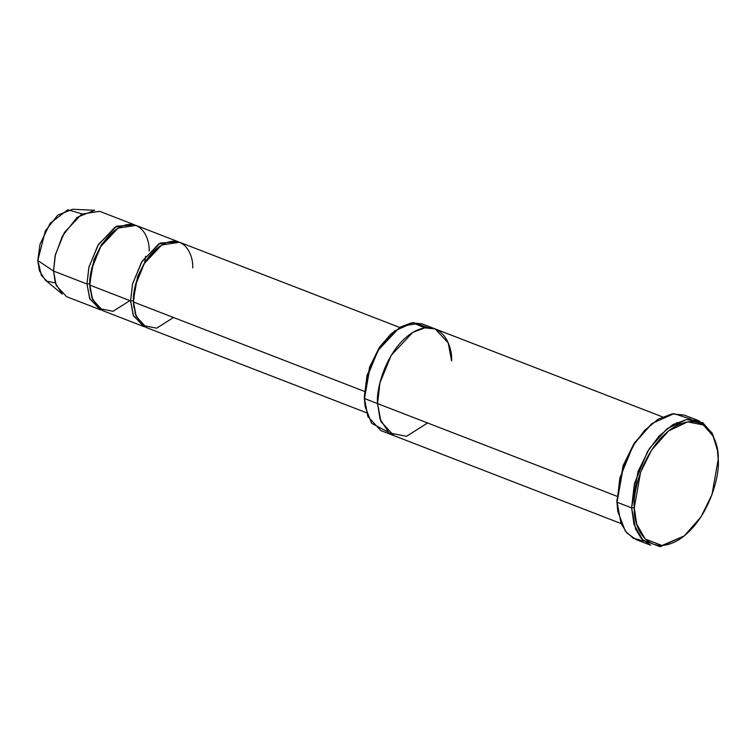 <?xml version="1.0" encoding="UTF-8"?>
<svg xmlns="http://www.w3.org/2000/svg" width="756" height="756" viewBox="0 0 756 756"><rect width="100%" height="100%" fill="white"/><g stroke="black" fill="none" stroke-linecap="round" stroke-linejoin="round"><path stroke-width="1.13" d="M634.293 507.72L640.549 472.368L651.634 450.028L668.569 430.939L687.62 421.895L703.392 424.966L713.106 436.184L717.406 450.17L718.2 459.393C719.532 441.74 706.123 409.402 675.051 426.507C644.017 445.171 632.262 492.005 634.293 507.72C632.961 525.382 646.371 557.711 677.442 540.606C708.476 521.942 720.232 475.108 718.2 459.393L712.001 494.585L701.02 516.849L684.199 535.957L662.048 545.492L645.199 539.056L636.656 523.974L634.293 507.72L631.61 507.871L634.293 507.72M717.406 450.17L712.738 434.227L702.74 422.68L686.505 419.523L666.886 428.832L649.451 448.478L638.045 471.479L631.61 507.871L634.388 483.651L647.505 451.587L658.986 436.184L672.717 424.768L686.722 419.495L698.884 420.742L711.954 432.734L717.283 449.404M652.069 423.426L634.029 443.517L623.048 465.781L617.066 502.239L623.445 466.017L634.756 443.101L652.069 423.426L673.993 413.664L691.116 419.221M394.481 330.986L378.917 348.27L369.542 367.255L364.486 398.544L369.949 367.492L379.635 347.855L394.481 330.986L413.485 322.604L428.217 327.622M133.094 224.267L99.66 211.321L81.714 214.08L64.421 232.47L55.434 254.46L53.525 271.064L86.959 284.001L88.868 267.397L97.855 245.407L115.148 227.017L133.094 224.267L134.521 224.901L116.613 226.186L98.545 244.292L88.981 266.906L86.959 284.001L89.964 299.14L101.531 310.121L100.047 309.639L89.671 298.459L86.959 284.001L89.643 283.859L90.314 290.862L89.643 283.859L86.959 284.001L53.525 271.064L55.084 255.982L62.436 235.976L77.235 217.255L94.717 210.291L72.557 209.251L57.806 215.12L45.322 230.92L37.8 260.518L53.525 271.064L37.8 260.518L39.973 244.339L50.161 223.247L67.813 209.762L82.045 213.882M113.249 231.591L101.606 244.471L93.961 259.705L89.643 283.859L93.961 259.705L101.606 244.471L113.249 231.591M129.89 300.623L113.022 311.302L99.055 308.542L91.826 297.524L89.869 285.125C88.433 274.041 96.73 240.975 118.635 227.802C140.569 215.734 150.038 238.556 149.093 251.02M148.96 256.256L148.923 256.775M156.861 248.469L145.218 261.349L137.573 276.583L133.254 300.737L133.925 307.739L133.254 300.737L130.571 300.888L133.576 316.017L145.143 326.998L143.659 326.516L133.283 315.337L130.571 300.888L132.48 284.275L141.466 262.285L158.76 243.895L176.706 241.145L178.123 241.778L160.225 243.063L142.156 261.17L132.593 283.784L130.571 300.888L89.869 285.125L130.571 300.888L133.254 300.737L137.573 276.583L145.218 261.349L156.861 248.469M173.502 317.501L156.634 328.18L142.657 325.42L135.437 314.411L133.481 302.013C132.035 290.918 140.342 257.853 162.247 244.679C184.18 232.612 193.649 255.434 192.704 267.898M698.884 420.742L684.35 415.12L672.178 413.863L658.183 419.136L644.452 430.561L632.97 445.955L619.854 478.028L617.066 502.239L631.61 507.871L617.066 502.239L621.026 523.313L626.875 532.999L636.165 539.614L650.699 545.246L641.409 538.622L635.569 528.945L631.61 507.871L634.038 524.598L642.836 540.124L660.177 546.749L684.199 535.957M676.705 422.613L680.457 423.87M451.597 360.971L448.204 342.903L435.229 328.936L422.15 323.87L411.718 322.793L399.726 327.31L378.104 350.302L366.868 377.783L364.486 398.544L616.896 496.229L377.565 403.61L380.958 421.668L393.933 435.645L380.958 421.668L377.565 403.6C375.77 389.737 386.146 348.412 413.523 331.95C440.937 316.858 452.778 345.388 451.597 360.971C452.778 345.388 440.937 316.858 413.523 331.95C386.146 348.412 375.77 389.737 377.565 403.6L364.486 398.544L367.87 416.603L380.844 430.58L621.139 523.577M662.436 416.868L435.229 328.926L424.806 327.858L412.804 332.375L391.192 355.358L379.947 382.848L377.565 403.61L380.013 419.098L389.047 432.876L406.501 436.316L427.603 422.973M399.574 327.405L179.607 242.27L161.671 245.02L144.377 263.409L135.381 285.409L133.481 302.013L364.392 391.381L133.481 302.013L136.193 316.462L146.569 327.641L366.537 412.767M176.706 241.145L135.995 225.392L118.059 228.142L100.765 246.532L91.769 268.522L89.869 285.125L92.582 299.584L102.958 310.763L143.659 326.516M365.063 405.896L364.26 397.269L367.019 375.382L380.013 346.617L391.06 333.831L403.619 325.76L415.479 323.965L424.844 327.849M643.932 541.135L633.122 538.168L625.307 531.052L617.888 511.746L616.849 500.963L617.643 510.196L616.849 500.963L623.171 465.431L634.369 442.988L651.455 423.927M55.311 282.942L46.872 281.175L41.382 275.364L37.8 260.518L39.378 270.761L45.18 279.985L62.266 294.131L55.396 283.198L53.525 271.064L56.237 285.513L66.613 296.692L100.047 309.639M364.486 398.544L365.186 406.681L364.486 398.544M387.856 431.884L371.631 423.36L365.186 406.681M144.84 261.935L145.549 256.256M677.31 424.664L674.361 423.823M617.643 510.196L617.888 511.746"/></g></svg>
